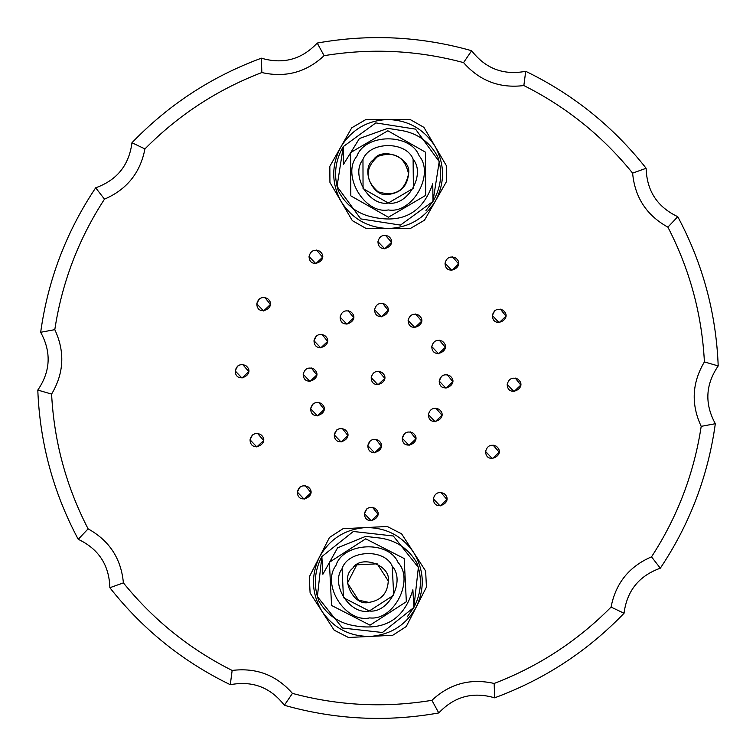 <?xml version="1.0" encoding="UTF-8"?>
<svg xmlns="http://www.w3.org/2000/svg" width="756" height="756" viewBox="0 0 756 756"><rect width="100%" height="100%" fill="white"/><g stroke="black" fill="none" stroke-linecap="round" stroke-linejoin="round"><path stroke-width="1.13" d="M371.196 377.66C371.602 391.797 392.94 380.854 381.695 372.283C376.214 370.213 372.717 371.999 371.196 377.66L377.972 384.804L384.804 378.34L378.652 371.224M370.242 440.786L367.822 445.662C368.229 459.799 389.567 448.856 378.312 440.275C372.84 438.206 369.334 440.001 367.822 445.662L374.598 452.806L381.421 446.333L375.893 439.312M433.349 498.818C433.755 512.955 455.093 502.012 443.848 493.432C438.367 491.362 434.87 493.158 433.349 498.818L440.124 505.962L446.947 499.489L440.795 492.373M485.598 451.512C486.004 465.649 507.342 454.706 496.097 446.125C490.616 444.055 487.119 445.851 485.598 451.512L492.373 458.656L499.206 452.183L493.054 445.067M507.2 384.417C507.607 398.554 528.935 387.611 517.69 379.03C512.209 376.96 508.712 378.756 507.2 384.417L513.976 391.561L520.799 385.087L515.261 378.066M494.774 310.64L492.354 315.507C492.761 329.654 514.089 318.711 502.844 310.13C497.363 308.061 493.866 309.856 492.354 315.507L499.13 322.661L505.953 316.188L500.425 309.157M445.048 263.258C445.454 277.395 466.783 266.452 455.537 257.881C450.056 255.811 446.56 257.598 445.048 263.258L451.823 270.402L458.646 263.938L452.494 256.823M377.953 241.665C378.359 255.802 399.688 244.859 388.442 236.278C382.961 234.209 379.465 236.004 377.953 241.665L384.728 248.809L391.551 242.336L385.399 235.22M309.053 256.511C309.459 270.648 330.788 259.705 319.542 251.124C314.061 249.055 310.565 250.85 309.053 256.511L315.819 263.655L322.651 257.182L316.499 250.066M431.78 346.588C432.186 360.725 453.515 349.782 442.269 341.202C436.788 339.132 433.292 340.928 431.78 346.588L438.546 353.732L445.378 347.259L439.227 340.143M408.127 320.459C408.533 334.596 429.862 323.653 418.616 315.082C413.135 313.012 409.639 314.798 408.127 320.459L414.893 327.603L421.725 321.139L415.573 314.024M374.579 309.667C374.985 323.804 396.314 312.861 385.069 304.281C379.588 302.211 376.091 304.006 374.579 309.667L381.345 316.811L388.178 310.338L382.64 303.307M340.124 317.085C340.531 331.222 361.859 320.279 350.614 311.699C345.133 309.629 341.636 311.425 340.124 317.085L346.9 324.23L353.723 317.756L348.195 310.735M316.414 335.862L313.995 340.739C314.401 354.876 335.74 343.933 324.494 335.352C319.013 333.283 315.517 335.078 313.995 340.739L320.771 347.883L327.603 341.41L322.065 334.388M303.203 374.286C303.61 388.423 324.938 377.48 313.693 368.9C308.212 366.83 304.715 368.626 303.203 374.286L309.979 381.43L316.802 374.957L311.264 367.936M313.041 403.865L310.621 408.741C311.028 422.878 332.366 411.935 321.111 403.354C315.639 401.285 312.133 403.08 310.621 408.741L317.397 415.885L324.22 409.412L318.692 402.39M336.694 429.984L334.275 434.861C334.681 448.998 356.019 438.055 344.764 429.484C339.293 427.414 335.787 429.2 334.275 434.861L341.05 442.005L347.873 435.541L342.345 428.51M441.617 376.167L439.198 381.043C439.605 395.18 460.943 384.237 449.688 375.656C444.207 373.587 440.71 375.382 439.198 381.043L445.974 388.187L452.797 381.714L447.268 374.683M428.397 414.59C428.803 428.728 450.141 417.784 438.896 409.204C433.415 407.134 429.918 408.93 428.397 414.59L435.172 421.735L442.005 415.261L435.853 408.145M404.696 433.368L402.277 438.244C402.683 452.381 424.012 441.438 412.767 432.857C407.286 430.788 403.789 432.583 402.277 438.244L409.053 445.388L415.876 438.915L410.347 431.884M366.868 508.788L364.449 513.664C364.855 527.801 386.184 516.858 374.938 508.278C369.457 506.208 365.961 508.004 364.449 513.664L371.224 520.808L378.047 514.335L372.519 507.304M299.773 487.185L297.354 492.062C297.76 506.199 319.089 495.256 307.843 486.684C302.362 484.615 298.866 486.401 297.354 492.062L304.129 499.206L310.952 492.742L305.424 485.711M252.466 434.936L250.047 439.812C250.453 453.95 271.782 443.007 260.536 434.435C255.055 432.356 251.559 434.152 250.047 439.812L256.823 446.957L263.646 440.493L257.494 433.377M237.62 366.036L235.201 370.912C235.607 385.05 256.945 374.107 245.691 365.526C240.21 363.456 236.713 365.252 235.201 370.912L241.977 378.057L248.8 371.583L242.648 364.468M259.214 298.941L256.794 303.817C257.201 317.955 278.539 307.012 267.293 298.431C261.812 296.361 258.316 298.157 256.794 303.817L263.57 310.962L270.402 304.488L264.865 297.467M624.04 613.258C587.365 651.351 544.225 679.54 494.604 697.816C472.906 691.457 454.29 696.503 438.773 712.946C386.713 722.216 335.239 719.655 284.35 705.282C270.535 687.374 252.513 680.513 230.287 684.7C182.725 661.595 142.582 629.266 109.866 587.724C109.214 565.119 98.667 548.979 78.227 539.302C53.326 492.647 39.851 442.903 37.8 390.068C50.557 371.394 51.512 352.135 40.673 332.29C47.94 279.918 66.282 231.752 95.681 187.8C116.972 180.193 129.068 165.177 131.96 142.742C168.635 104.649 211.774 76.46 261.396 58.184C283.094 64.543 301.71 59.497 317.227 43.054C369.287 33.784 420.761 36.345 471.649 50.718C485.465 68.626 503.487 75.487 525.713 71.3C573.275 94.406 613.418 126.734 646.134 168.276C646.786 190.881 657.333 207.021 677.773 216.698C702.674 263.353 716.149 313.097 718.2 365.932C705.442 384.606 704.488 403.865 715.327 423.71C708.06 476.082 689.718 524.248 660.319 568.2C639.028 575.807 626.932 590.823 624.04 613.258L611.065 607.087C615.686 583.197 629.172 566.452 651.521 556.841C677.47 516.915 694.027 473.417 701.199 426.346C690.908 404.299 691.976 382.82 704.403 361.907C701.927 314.364 689.755 269.438 667.888 227.14C646.607 215.356 634.842 197.354 632.611 173.133L646.134 168.276M677.773 216.698L667.888 227.14M718.2 365.932L704.403 361.907M632.611 173.133C602.655 136.118 566.405 106.927 523.851 85.551L525.713 71.3M715.327 423.71L701.199 426.346M523.851 85.551C499.707 88.537 479.606 80.883 463.56 62.606L471.649 50.718M660.319 568.2L651.521 556.841M463.56 62.606C417.577 50.265 371.083 47.959 324.097 55.679L317.227 43.054M324.097 55.679C306.322 72.283 285.56 77.906 261.831 72.548L261.396 58.184M494.604 697.816L494.169 683.452C538.622 666.405 577.593 640.946 611.065 607.087M261.831 72.548C217.378 89.595 178.407 115.054 144.935 148.913L131.96 142.742M438.773 712.946L431.903 700.321C449.678 683.717 470.44 678.094 494.169 683.452M144.935 148.913C140.314 172.803 126.828 189.548 104.479 199.159L95.681 187.8M284.35 705.282L292.44 693.394C338.423 705.735 384.917 708.041 431.903 700.321M104.479 199.159C78.529 239.085 61.973 282.583 54.801 329.654L40.673 332.29M230.287 684.7L232.149 670.449C256.293 667.463 276.394 675.117 292.44 693.394M54.801 329.654C65.092 351.701 64.024 373.18 51.597 394.093L37.8 390.068M109.866 587.724L123.389 582.867C153.345 619.882 189.595 649.073 232.149 670.449M51.597 394.093C54.073 441.636 66.244 486.562 88.112 528.86L78.227 539.302M432.999 201.398L432.744 183.689C422.954 212.323 403.279 223.53 373.719 217.322C357.805 214.222 346.021 205.443 338.376 190.994C333.453 175.477 335.088 160.678 343.262 146.607L337.044 186.411L360.754 218.89L400.482 225.099L432.999 201.398L439.217 161.614L415.535 129.144L375.817 122.897L343.262 146.607L343.507 164.317L359.402 138.528L387.837 128.35L402.532 130.684C418.455 133.784 430.24 142.563 437.875 157.012C442.799 172.529 441.173 187.327 432.999 201.398L425.93 210.537M426.214 217.199L435.465 200.935L424.513 220.185L410.621 228.331L388.471 228.473C409.005 227.603 424.674 218.427 435.465 200.935C444.982 182.725 444.868 164.562 435.125 146.475C424.107 129.125 408.325 120.147 387.781 119.533C367.246 120.402 351.587 129.578 340.786 147.07C331.27 165.28 331.383 183.443 341.136 201.531C352.145 218.881 367.926 227.858 388.471 228.473L366.329 228.605L352.324 220.639L329.937 182.423L329.833 166.32L351.738 127.821L365.639 119.675L387.781 119.533L365.639 119.675M387.781 119.533L409.932 119.401L423.927 127.367L435.125 146.475L446.314 165.583L446.418 181.686L435.465 200.935M387.856 130.769L425.43 152.154L425.704 195.379L388.404 217.237L350.822 195.851L350.548 152.627L387.856 130.769M444.585 162.616L435.125 146.475M351.738 127.821L340.786 147.07M331.534 163.334L329.833 166.32M331.676 185.39L352.324 220.639M369.76 228.586L388.471 228.473M407.182 228.35L410.621 228.331M408.552 173.871C404.961 191.079 394.793 197.042 378.028 191.759C364.921 180.041 364.846 168.257 377.802 156.379C394.5 150.888 404.743 156.719 408.552 173.871C411.992 158.136 382.12 145.984 373.596 159.648C360.036 168.342 372.566 198.063 388.253 194.424C400.567 193.054 407.333 186.203 408.552 173.871M362.965 159.535L363.05 188.622L388.31 203.024L413.39 188.301L413.107 159.223M413.891 607.418L412.87 589.727C404.337 618.758 385.163 630.825 355.367 625.902C339.321 623.502 327.178 615.242 318.909 601.133C313.315 585.853 314.298 570.997 321.858 556.577L317.378 596.616L342.477 628.028L382.441 632.507L413.891 607.418L418.37 567.397L393.3 535.985L353.345 531.477L321.858 556.577L322.878 574.267L337.62 547.807L365.592 536.401L380.381 538.092C396.418 540.493 408.571 548.752 416.839 562.861C422.424 578.142 421.442 592.997 413.891 607.418L407.229 616.849M406.237 626.554L392.704 635.295L370.591 636.391C391.069 634.634 406.312 624.787 416.339 606.841C425.052 588.234 424.154 570.1 413.626 552.447C401.861 535.588 385.702 527.31 365.157 527.603C344.679 529.361 329.427 539.208 319.401 557.153C310.688 575.76 311.595 593.895 322.122 611.547C333.878 628.406 350.037 636.684 370.591 636.391L348.469 637.497L334.133 630.154L310.102 592.95L309.298 576.856L329.503 537.44L343.035 528.699L387.27 526.497L401.606 533.84L425.637 571.045L426.441 587.138L406.237 626.554L426.441 587.138M365.715 538.82L404.186 558.542L406.341 601.719L370.024 625.174L331.553 605.452L329.399 562.275L365.715 538.82M423.776 568.162L401.606 533.84M346.456 528.529L343.035 528.699M329.503 537.44L319.401 557.153M311.963 595.832L334.133 630.154M348.469 637.497L389.283 635.465M368.89 602.4L358.552 600.169L347.476 583.018L356.794 564.836L377.187 563.825L388.272 580.977C391.022 565.11 360.65 554.271 352.731 568.295C339.557 577.575 353.373 606.718 368.89 602.4C381.128 600.481 387.592 593.347 388.272 580.977M342.099 568.644L343.46 597.694L369.315 610.99L393.725 595.18L392.184 566.14M88.112 528.86C109.393 540.644 121.158 558.646 123.389 582.867M388.357 209.941C364.401 214.411 341.277 174.938 356.889 156.227C365.006 133.254 410.735 132.961 419.136 155.84C434.983 174.352 412.37 214.109 388.357 209.941M388.31 203.024C407.701 206.388 425.968 174.286 413.173 159.336C406.388 140.862 369.448 141.089 362.899 159.648C350.293 174.759 368.966 206.634 388.31 203.024M369.665 617.888C345.927 623.398 321.111 584.974 335.891 565.601C342.988 542.288 388.669 540.011 398.062 562.502C414.694 580.306 393.838 621.007 369.665 617.888M369.315 610.99C388.839 613.503 405.688 580.627 392.251 566.253C384.672 548.091 347.779 549.933 342.043 568.758C330.107 584.407 350.151 615.431 369.315 610.99"/></g></svg>
